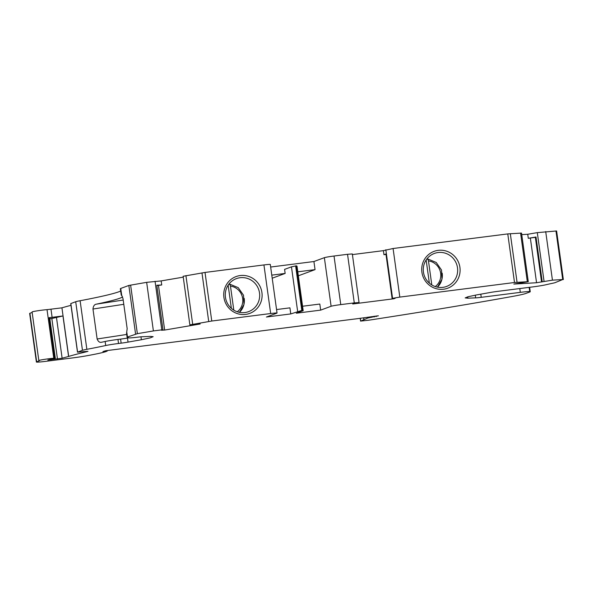 <?xml version="1.0" encoding="UTF-8"?>
<svg xmlns="http://www.w3.org/2000/svg" width="593" height="593" viewBox="0 0 593 593"><rect width="100%" height="100%" fill="white"/><g stroke="black" fill="none" stroke-linecap="round" stroke-linejoin="round"><path stroke-width="0.89" d="M104.301 351.071L104.353 351.471L106.481 351.419A57.306 2.854 -7.9 0 1 85.918 355.919A16.374 0.815 -7.9 0 1 72.472 357.935L45.943 361.315A12.283 0.615 -7.9 0 1 36.395 362.034L29.65 313.445A12.283 0.615 -7.9 0 1 29.932 313.267L32.155 312.452M36.395 362.034A12.283 0.615 -7.9 0 1 36.677 361.856L39.553 360.603A8.183 0.408 -7.9 0 1 38.827 360.537L32.081 311.948A8.183 0.408 -7.9 0 1 37.885 310.747A8.183 0.408 -7.9 0 1 47.025 309.657L53.763 358.246L55.305 358.209L47.825 360.062L62.132 358.224L68.677 356.423A262.773 13.09 -7.9 0 1 84.132 352.346L84.013 351.516M68.677 356.423L61.931 307.834L47.025 309.657M61.931 307.834A262.773 13.09 -7.9 0 1 70.99 305.343M84.132 352.346A61.398 3.061 -7.9 0 0 87.972 351.33L77.49 352.183L70.745 303.586L75.726 301.726A16.374 0.815 -7.9 0 1 80.114 300.733L86.86 349.321A146.33 7.294 -7.9 0 0 105.71 345.526A12.283 0.615 -7.9 0 1 118.518 343.488L121.15 343.154A8.183 0.408 -7.9 0 0 128.044 342.117A277.294 13.817 -7.9 0 1 141.371 339.745L150.244 337.862L153.157 336.683L150.422 336.401A277.294 13.817 -7.9 0 1 142.387 336.728A8.183 0.408 -7.9 0 0 137.413 337.195A12.283 0.615 -7.9 0 1 128.792 337.84A277.294 13.817 172.1 0 0 127.488 338.062A8.183 0.408 -7.9 0 1 120.587 339.107L117.955 339.441A12.283 0.615 172.1 0 0 105.146 341.479A146.33 7.294 -7.9 0 1 101.729 342.205L101.588 342.235M120.683 291.037A146.33 7.294 -7.9 0 1 80.114 300.733L86.86 349.321A16.374 0.815 -7.9 0 0 82.464 350.315L77.579 352.123L70.841 303.534M121.839 295.336A146.33 7.294 172.1 0 0 121.461 295.262A16.374 0.815 -7.9 0 1 121.261 295.166L120.357 288.687A16.374 0.815 -7.9 0 1 120.735 288.45L121.669 295.188L123.01 298.679L127.169 328.641L126.591 333.147A16.374 0.815 172.1 0 0 126.539 333.229L127.102 337.276A16.374 0.815 -7.9 0 1 127.48 337.039L137.361 333.674L153.394 330.931L161.793 329.864L162.979 329.79L161.481 330.242L164.669 330.056L200.189 323.986L189.871 324.868L211.768 321.028L205.022 272.439L263.937 264.938A8.183 0.408 -7.9 0 1 270.304 264.456L277.042 313.052A8.183 0.408 -7.9 0 1 276.857 313.163L266.413 317.025L290.77 313.927L301.8 310.435L303.186 310.68L296.307 313.223L320.665 310.124L331.109 306.262A8.183 0.408 -7.9 0 1 340.767 304.609L334.022 256.02L347.535 254.301L354.28 302.89L359.054 302.534L352.716 303.994L393.9 298.761L395.175 298.286L392.573 298.338L399.815 297.1L514.509 282.505L528.274 281.668L513.835 284.077L536.554 282.735L552.439 280.155L562.713 279.548L555.159 282.616A16.374 0.815 -7.9 0 1 552.787 283.224A146.33 7.294 -7.9 0 0 545.73 284.796A12.283 0.615 -7.9 0 1 532.425 286.945L497.327 291.415A8.183 0.408 -7.9 0 0 490.426 292.453A277.294 13.817 -7.9 0 1 476.942 294.854L468.07 296.73L465.164 297.916L467.892 298.197A277.294 13.817 -7.9 0 1 475.668 297.879A8.183 0.408 -7.9 0 0 481.234 297.33L520.313 292.356A12.283 0.615 -7.9 0 1 529.742 291.571A146.33 7.294 -7.9 0 0 530.046 291.63A16.374 0.815 -7.9 0 1 530.246 291.726A16.374 0.815 -7.9 0 1 529.868 291.956L525.546 293.557A40.932 2.038 -7.9 0 1 511.959 296.53A409.303 20.392 -7.9 0 1 368.853 320.183L360.581 321.109L367.919 317.996L367.808 317.181M135.582 334.044L128.844 285.455L120.735 288.45M128.844 285.455L146.656 282.342L161.17 280.912L161.733 284.959L156.849 285.611M183.244 277.139L161.17 280.912M189.871 324.868L183.126 276.279L205.022 272.439M297.79 271.824L315.046 269.63L313.919 261.528L270.66 267.035M313.919 261.528L324.364 257.673A8.183 0.408 -7.9 0 1 334.022 256.02M359.054 302.534L352.316 253.937L347.535 254.301M514.509 282.505L507.771 233.909L393.077 248.504L383.397 250.646L352.405 254.59M507.771 233.909L521.529 233.079L528.274 281.668M544.04 281.223L537.295 232.634L527.733 234.265L521.744 234.62M537.295 232.634L556.605 230.974L563.35 279.57M354.28 302.89L340.767 304.609M211.768 321.028L270.675 313.534A8.183 0.408 -7.9 0 1 277.042 313.052M128.792 337.84A146.33 7.294 -7.9 0 0 127.302 337.373A16.374 0.815 -7.9 0 1 127.102 337.276M38.827 360.537A8.183 0.408 -7.9 0 1 44.631 359.336A8.183 0.408 -7.9 0 1 53.763 358.246M104.353 351.471L102.937 351.582L105.784 350.73L353.776 319.13A7.776 0.385 172.1 0 0 358.795 318.493L378.386 315.787L367.919 317.996M530.246 291.726L529.682 287.679A16.374 0.815 172.1 0 0 529.482 287.583A146.33 7.294 -7.9 0 1 529.178 287.523A12.283 0.615 172.1 0 0 528.193 287.486M49.834 318.767L51.843 318.508L57.462 359.002M55.305 358.209L49.686 317.722L49.049 317.7L62.962 315.958L51.843 318.508M123.796 304.305L92.975 309.027C93.286 306.025 94.45 304.402 96.444 304.142A146.33 7.294 172.1 0 0 122.632 296.937M92.975 309.027L97.133 338.988L126.709 334.459M101.729 342.205C99.772 342.776 98.245 341.709 97.133 338.988M162.979 329.79L156.804 285.248L161.733 284.959M225.451 297.301A17.597 17.145 -110.3 0 1 236.377 278.628A17.597 17.145 -110.3 0 1 259.512 292.972A17.597 17.145 -110.3 0 1 248.578 311.644A17.597 17.145 -110.3 0 1 225.451 297.301M223.909 297.397A19.643 19.139 -110.3 0 1 250.083 276.938A19.643 19.139 -110.3 0 1 254.753 310.599A19.643 19.139 -110.3 0 1 223.909 297.397M271.787 275.137L285.151 273.432L284.588 269.385L291.459 266.843L296.322 265.805L297.004 266.138L303.186 310.68M392.106 298.509L385.924 253.967L383.953 254.694L385.991 254.434M423.446 272.113A17.597 17.145 -110.3 0 1 434.373 253.433A17.597 17.145 -110.3 0 1 456.551 264.004A17.597 17.145 -110.3 0 1 446.573 286.449A17.597 17.145 -110.3 0 1 423.446 272.113M421.897 272.202A19.643 19.139 -110.3 0 1 448.078 251.743A19.643 19.139 -110.3 0 1 452.748 285.403A19.643 19.139 -110.3 0 1 421.897 272.202M535.36 237.341L528.296 238.312L536.005 237L535.36 237.341L541.542 281.883M320.665 310.124L319.82 304.046L302.571 306.24M290.77 313.927L289.925 307.849L276.56 309.553M272.209 278.213L285.151 273.432M298.346 275.797L315.046 269.63M542.187 281.542L536.005 237M527.733 234.265L528.296 238.312M467.707 296.834L467.892 298.197M82.457 350.322L75.711 301.733L82.464 350.315M140.964 336.817L141.371 339.745M164.669 330.056L158.487 285.515M291.459 266.843L297.642 311.384M295.625 265.894L301.8 310.435M296.322 265.805L302.504 310.347M393.848 298.383L393.9 298.761M383.953 254.694L383.397 250.646M536.554 282.735L530.372 238.193M442.2 273.18A16.374 15.944 -110.3 0 1 437.449 287.16L441.963 279.244L441.503 270.023L436.211 262.462L427.783 258.956L428.465 260.89L431.8 284.936M426.545 259.4L427.738 258.963M429.354 283.128L426.145 259.993M244.212 298.375A16.374 15.944 -110.3 0 1 239.453 312.355L243.975 304.431L243.515 295.218L238.223 287.657L229.795 284.151L230.469 286.085L233.805 310.132M228.557 284.596L229.743 284.158M231.359 308.323L228.149 285.189M106.132 351.234L106.058 350.693M123.203 300.043L96.444 304.142M552.439 280.155L545.701 231.559M555.967 230.959L562.713 279.548M475.29 295.158L475.668 297.879M480.797 294.172L481.234 297.33M519.787 288.554L520.313 292.356M529.178 287.523L529.742 291.571M529.482 287.583L530.046 291.63M360.292 318.271L360.677 321.05M36.677 361.856L29.932 313.267M49.049 317.7L54.667 358.194M52.132 317.514L51.013 309.42M50.931 359.269L51.013 359.825M56.513 317.737L62.132 358.224M62.962 315.958L68.58 356.452M105.146 341.479L105.71 345.526M117.955 339.441L118.518 343.488M120.587 339.107L121.15 343.154M127.488 338.062L128.044 342.117M126.88 332.74L127.48 337.039M137.361 333.674L130.616 285.085M153.394 330.931L146.656 282.342M161.793 329.864L155.055 281.275M192.673 324.215L185.928 275.626M208.714 321.48L201.968 272.891M270.675 313.534L263.937 264.938M331.109 306.262L324.364 257.673M385.828 249.742L392.573 298.338M393.077 248.504L399.815 297.1M517.059 282.238L510.314 233.649M527.318 281.638L520.572 233.042M363.717 317.774L363.954 319.464M371.248 316.684L371.344 317.359M374.205 316.254L374.302 316.936M376.266 315.958L376.355 316.551M428.465 260.89A14.328 13.95 -110.3 0 1 440.31 271.542A14.328 13.95 -110.3 0 1 435.255 286.567M230.469 286.085A14.328 13.95 -110.3 0 1 242.315 296.73A14.328 13.95 -110.3 0 1 237.259 311.762M107.192 351.145L107.111 350.559M360.581 321.109L360.196 318.285M363.62 317.789L363.857 319.523"/></g></svg>
